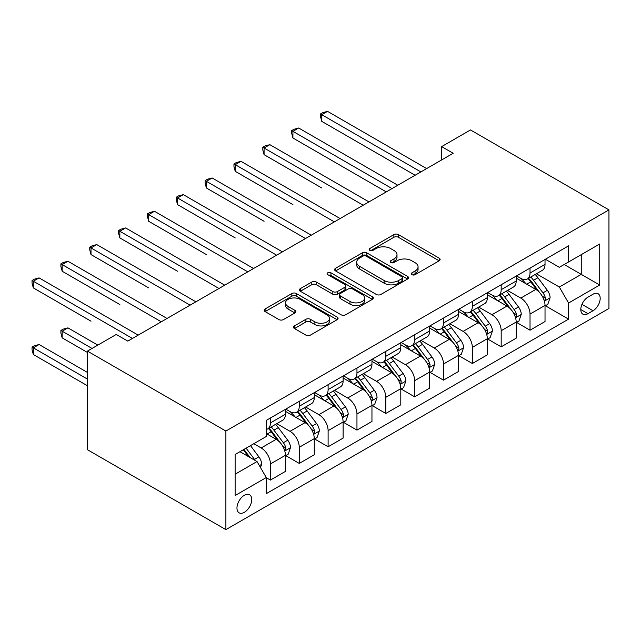 <?xml version="1.0" encoding="UTF-8"?>
<svg xmlns="http://www.w3.org/2000/svg" width="641" height="641" viewBox="0 0 641 641"><rect width="100%" height="100%" fill="white"/><g stroke="black" fill="none" stroke-linecap="round" stroke-linejoin="round"><path stroke-width="0.96" d="M411.947 274.677A2.244 1.298 0 0 0 415.12 274.677L439.181 260.783A3.205 1.851 0 0 0 440.119 259.469A3.205 1.851 0 0 0 439.181 258.163L398.414 234.622A3.205 1.851 0 0 0 393.878 234.622L369.817 248.516A2.244 1.298 0 0 0 369.16 249.437A2.244 1.298 0 0 0 369.817 250.351A2.244 1.298 0 0 0 372.99 250.351L376.099 248.556A10.248 5.921 0 0 1 390.601 248.556L393.999 250.511A10.248 5.921 0 0 1 396.995 254.701A10.248 5.921 0 0 1 393.999 258.884L390.882 260.679A2.244 1.298 0 0 0 390.225 261.6A2.244 1.298 0 0 0 390.882 262.514A2.244 1.298 0 0 0 394.055 262.514L397.164 260.711A10.248 5.921 0 0 1 411.666 260.711L415.064 262.674A10.248 5.921 0 0 1 418.06 266.864A10.248 5.921 0 0 1 415.064 271.047L411.947 272.842A2.244 1.298 0 0 0 411.29 273.755A2.244 1.298 0 0 0 411.947 274.677L411.947 272.842M244.349 512.319A10.44 6.025 120 0 0 251.168 503.113A10.44 6.025 120 0 0 249.573 494.748A10.44 6.025 120 0 0 244.349 495.261A10.44 6.025 120 0 0 237.531 504.467A10.44 6.025 120 0 0 239.125 512.832A10.44 6.025 120 0 0 244.349 512.319M294.443 325.9A3.205 1.851 0 0 0 293.506 327.214A3.205 1.851 0 0 0 294.443 328.521L305.885 335.123A3.205 1.851 0 0 0 310.412 335.123L337.142 319.691A3.205 1.851 0 0 0 338.079 318.385A3.205 1.851 0 0 0 337.142 317.079L296.374 293.538A3.205 1.851 0 0 0 291.839 293.538L265.11 308.97A3.205 1.851 0 0 0 264.172 310.276A3.205 1.851 0 0 0 265.11 311.582L278.931 319.563A3.205 1.851 0 0 0 283.458 319.563L294.9 312.96A3.205 1.851 0 0 0 295.838 311.646A3.205 1.851 0 0 0 294.9 310.34L288.049 306.39A8.565 4.944 0 0 1 285.533 302.889A8.565 4.944 0 0 1 290.83 298.321A8.565 4.944 0 0 1 300.164 299.387L327.006 314.883A8.565 4.944 0 0 1 329.514 318.385A8.565 4.944 0 0 1 324.226 322.952A8.565 4.944 0 0 1 314.891 321.886L310.412 319.298A3.205 1.851 0 0 0 305.885 319.298L294.443 325.9L294.443 328.521M608.95 209.887L470.494 129.947L441.649 146.605L453.187 153.263L127.815 341.116L116.277 334.458L87.432 351.108L225.888 431.048L608.95 209.887L608.95 308.473L225.888 529.634L225.888 431.048M376.331 294.451A3.205 1.851 0 0 0 380.858 294.451L407.588 279.019A3.205 1.851 0 0 0 408.525 277.713A3.205 1.851 0 0 0 407.588 276.407L366.812 252.866A3.205 1.851 0 0 0 362.285 252.866L335.555 268.299A3.205 1.851 0 0 0 334.618 269.605A3.205 1.851 0 0 0 335.555 270.911L376.331 294.451M328.641 275.157A2.244 1.298 0 0 1 330.916 275.478L330.916 272.81L372.365 296.743A3.205 1.851 0 0 1 373.302 298.049A3.205 1.851 0 0 1 372.365 299.355L345.635 314.787A3.205 1.851 0 0 1 341.108 314.787L300.333 291.246L300.333 288.634A3.205 1.851 0 0 0 299.395 289.94A3.205 1.851 0 0 0 300.333 291.246M300.333 288.634L311.774 282.032A3.205 1.851 0 0 1 316.301 282.032L332.839 291.575A3.205 1.851 0 0 0 337.366 291.575L344.954 287.192A3.205 1.851 0 0 0 345.892 285.886A3.205 1.851 0 0 0 344.954 284.58L327.743 274.644A2.244 1.298 0 0 1 327.086 273.723A2.244 1.298 0 0 1 328.472 272.529A2.244 1.298 0 0 1 330.916 272.81M593.029 294.219L587.949 297.152A10.12 5.841 120 0 0 581.339 306.069A10.12 5.841 120 0 0 582.893 314.17A10.12 5.841 120 0 0 587.949 313.673L593.029 310.741A10.12 5.841 120 0 0 599.639 301.823A10.12 5.841 120 0 0 598.085 293.722A10.12 5.841 120 0 0 593.029 294.219M545.379 259.244L559.337 267.305L568.567 261.977L568.567 245.856L266.271 420.384L266.271 436.505L235.119 454.493L235.119 495.525L266.271 477.545L266.271 493.666L568.567 319.138L568.567 303.017L559.337 287.024L536.389 273.779M568.567 261.977L599.72 243.997L599.72 285.029L568.567 303.017M87.432 351.108L87.432 449.702L225.888 529.634M441.649 146.605L441.649 159.929M564.184 264.509L581.259 274.372L581.259 254.653L599.72 243.997M559.337 287.024L581.259 274.372L599.72 285.029M235.119 474.212L257.041 461.552L239.966 451.697M266.271 477.673L270.422 480.077L270.422 463.956A13.052 7.54 -120 0 0 261.191 447.963L253.812 443.7M270.422 480.077L285.421 471.415L285.421 455.294A13.052 7.54 -120 0 0 276.191 439.309L266.271 433.58M285.774 455.631L299.267 463.419L299.267 447.298A13.052 7.54 -120 0 0 290.036 431.313L276.784 423.661M299.267 463.419L314.266 454.757L314.266 438.636A13.052 7.54 -120 0 0 305.036 422.651L285.421 411.33M314.619 438.973L328.112 446.769L328.112 430.648A13.052 7.54 -120 0 0 318.881 414.663L305.629 407.011M328.112 446.769L343.111 438.107L343.111 421.986A13.052 7.54 -120 0 0 333.881 406.001L314.266 394.672M343.464 422.323L356.957 430.111L356.957 413.99A13.052 7.54 -120 0 0 347.726 398.005L334.474 390.353M356.957 430.111L371.956 421.457L371.956 405.336A13.052 7.54 -120 0 0 362.726 389.343L343.111 378.022M372.309 405.665L385.802 413.461L385.802 397.34A13.052 7.54 -120 0 0 376.571 381.355L363.319 373.703M385.802 413.461L400.801 404.8L400.801 388.678A13.052 7.54 -120 0 0 391.571 372.693L371.956 361.372M401.154 389.015L414.647 396.803L414.647 380.69A13.052 7.54 -120 0 0 405.416 364.697L392.164 357.045M414.647 396.803L429.646 388.15L429.646 372.028A13.052 7.54 -120 0 0 420.416 356.035L400.801 344.714M429.999 372.357L443.492 380.153L443.492 364.032A13.052 7.54 -120 0 0 434.261 348.047L421.009 340.395M443.492 380.153L458.491 371.492L458.491 355.37A13.052 7.54 -120 0 0 449.261 339.385L429.646 328.064M458.844 355.707L472.337 363.503L472.337 347.382A13.052 7.54 -120 0 0 463.106 331.389L449.854 323.737M472.337 363.503L487.336 354.842L487.336 338.72A13.052 7.54 -120 0 0 478.106 322.735L458.491 311.406M487.689 339.049L501.182 346.845L501.182 330.724A13.052 7.54 -120 0 0 491.951 314.739L478.699 307.087M501.182 346.845L516.181 338.184L516.181 322.062A13.052 7.54 -120 0 0 506.951 306.077L487.336 294.756M516.534 322.399L530.027 330.195L530.027 314.074A13.052 7.54 -120 0 0 520.796 298.081L507.544 290.429M530.027 330.195L545.026 321.534L545.026 305.412A13.052 7.54 -120 0 0 535.796 289.428L516.181 278.098M516.534 275.902L520.796 278.37A13.052 7.54 -120 0 0 527.327 279.011A13.052 7.54 -120 0 0 530.027 273.034L530.027 268.106M487.689 292.552L491.951 295.02A13.052 7.54 -120 0 0 498.482 295.669A13.052 7.54 -120 0 0 501.182 289.692L501.182 284.764M458.844 309.21L463.106 311.67A13.052 7.54 -120 0 0 469.637 312.319A13.052 7.54 -120 0 0 472.337 306.342L472.337 301.414M429.999 325.86L434.261 328.328A13.052 7.54 -120 0 0 440.792 328.977A13.052 7.54 -120 0 0 443.492 323L443.492 318.064M401.154 342.518L405.416 344.978A13.052 7.54 -120 0 0 411.947 345.627A13.052 7.54 -120 0 0 414.647 339.65L414.647 334.722M372.309 359.168L376.571 361.636A13.052 7.54 -120 0 0 383.102 362.277A13.052 7.54 -120 0 0 385.802 356.308L385.802 351.372M343.464 375.826L347.726 378.286A13.052 7.54 -120 0 0 354.257 378.935A13.052 7.54 -120 0 0 356.957 372.958L356.957 368.03M314.619 392.476L318.881 394.944A13.052 7.54 -120 0 0 325.412 395.585A13.052 7.54 -120 0 0 328.112 389.608L328.112 384.68M285.774 409.126L290.036 411.594A13.052 7.54 -120 0 0 296.567 412.243A13.052 7.54 -120 0 0 299.267 406.266L299.267 401.338M545.379 305.749L568.567 319.138M527.327 279.011L542.326 270.35A13.052 7.54 -120 0 0 545.026 264.38L545.026 259.445M498.482 295.669L513.481 287.008A13.052 7.54 -120 0 0 516.181 281.03L516.181 276.103M469.637 312.319L484.636 303.658A13.052 7.54 -120 0 0 487.336 297.68L487.336 292.753M440.792 328.977L455.791 320.316A13.052 7.54 -120 0 0 458.491 314.338L458.491 309.411M411.947 345.627L426.946 336.966A13.052 7.54 -120 0 0 429.646 330.988L429.646 326.061M383.102 362.277L398.101 353.624A13.052 7.54 -120 0 0 400.801 347.646L400.801 342.719M354.257 378.935L369.256 370.274A13.052 7.54 -120 0 0 371.956 364.296L371.956 359.369M325.412 395.585L340.411 386.932A13.052 7.54 -120 0 0 343.111 380.954L343.111 376.019M296.567 412.243L311.566 403.582A13.052 7.54 -120 0 0 314.266 397.604L314.266 392.677M266.271 429.422A13.052 7.54 -120 0 0 267.722 428.893L282.721 420.232A13.052 7.54 -120 0 0 285.421 414.262L285.421 409.327M267.722 428.893A13.052 7.54 -120 0 0 270.422 422.916L270.422 417.988M257.041 461.552L266.271 477.545M412.844 274.989L415.064 273.707A10.248 5.921 0 0 0 418.06 269.524L418.06 266.864M396.995 254.701L396.995 257.361A10.248 5.921 0 0 1 393.999 261.544L391.779 262.826M439.141 260.807L398.414 237.29A3.205 1.851 0 0 0 393.878 237.29L370.714 250.663M407.54 279.043L366.812 255.535A3.205 1.851 0 0 0 362.285 255.535L335.596 270.943M401.923 278.627A2.244 1.298 0 0 0 402.58 277.713A2.244 1.298 0 0 0 401.923 276.8L366.131 256.136A2.244 1.298 0 0 0 362.966 256.136L359.681 258.035A10.248 5.921 0 0 0 356.676 262.217A10.248 5.921 0 0 0 359.681 266.4L384.143 280.526A10.248 5.921 0 0 0 398.638 280.526L401.923 278.627L401.923 281.295A2.244 1.298 0 0 0 402.58 280.381L402.58 277.713M356.676 262.217L356.676 264.885A10.248 5.921 0 0 0 359.681 269.068L359.681 266.4M401.923 281.295L398.638 283.194A10.248 5.921 0 0 1 384.143 283.194L359.681 269.068M300.381 291.27L311.774 284.692L311.774 282.032M345.892 285.886L345.892 288.554A3.205 1.851 0 0 1 344.954 289.86L337.366 294.243A3.205 1.851 0 0 1 332.839 294.243L316.301 284.692A3.205 1.851 0 0 0 311.774 284.692M330.916 275.478L372.325 299.379M349.994 301.486A8.565 4.944 0 0 0 359.337 302.552A8.565 4.944 0 0 0 364.625 297.985A8.565 4.944 0 0 0 362.117 294.483L352.654 289.027A3.205 1.851 0 0 0 348.127 289.027L340.539 293.41A3.205 1.851 0 0 0 339.602 294.716A3.205 1.851 0 0 0 340.539 296.022L349.994 301.486L349.994 304.146A8.565 4.944 0 0 0 359.337 305.22A8.565 4.944 0 0 0 364.625 300.645L364.625 297.985M339.602 294.716L339.602 297.376A3.205 1.851 0 0 0 340.539 298.69L340.539 296.022M349.994 304.146L340.539 298.69M329.514 318.385L329.514 321.053A8.565 4.944 0 0 1 324.226 325.62A8.565 4.944 0 0 1 314.891 324.546L310.412 321.966A3.205 1.851 0 0 0 305.885 321.966L294.491 328.545M285.533 302.889L285.533 305.557A8.565 4.944 0 0 0 288.049 309.05L288.049 306.39M294.86 312.984L288.049 309.05M337.102 319.715L296.374 296.206A3.205 1.851 0 0 0 291.839 296.206L265.158 311.606M545.026 305.941L547.799 304.347L550.106 297.68A8.645 4.992 -120 0 0 547.342 290.317L537.919 277.737A24.967 14.414 -120 0 0 535.195 274.468M525.812 283.659A24.967 14.414 -120 0 0 520.708 278.314M544.241 300.645L545.251 299.563L545.435 298.057A8.645 4.992 -120 0 0 542.959 292.849L533.528 280.261A24.967 14.414 -120 0 0 530.812 277M528.488 278.346A20.72 11.963 60 0 1 531.886 282.208L539.866 292.865M321.766 187.973L264.076 154.665L264.076 147.999L269.845 144.674L368.96 201.891M528.04 278.603A24.967 14.414 60 0 1 530.764 281.864L537.03 290.229M420.881 171.916L321.766 114.699L327.535 111.366L426.65 168.583M415.112 175.249L321.766 121.357L321.766 114.699L320.5 113.962L322.808 112.632L327.535 111.366M321.766 121.357L320.5 116.63L320.5 113.962M516.181 322.599L518.954 320.997L521.261 314.338A8.645 4.992 -120 0 0 518.497 306.975L509.074 294.387A24.967 14.414 -120 0 0 506.35 291.126M496.967 300.317A24.967 14.414 -120 0 0 491.863 294.964M515.396 317.303L516.406 316.213L516.59 314.707A8.645 4.992 -120 0 0 514.114 309.507L504.683 296.919A24.967 14.414 -120 0 0 501.967 293.658M499.643 294.996A20.72 11.963 60 0 1 503.041 298.866L511.021 309.515M292.921 204.623L235.231 171.315L235.231 164.657L241 161.324L340.115 218.549M499.195 295.253A24.967 14.414 60 0 1 501.919 298.514L508.185 306.887M487.336 339.249L490.109 337.655L492.416 330.988A8.645 4.992 -120 0 0 489.652 323.625L480.229 311.037A24.967 14.414 -120 0 0 477.505 307.776M468.122 316.966A24.967 14.414 -120 0 0 463.018 311.622M486.551 333.953L487.561 332.871L487.745 331.357A8.645 4.992 -120 0 0 485.269 326.157L475.838 313.569A24.967 14.414 -120 0 0 473.122 310.308M470.798 311.654A20.72 11.963 60 0 1 474.196 315.516L482.176 326.173M264.076 221.281L206.386 187.973L206.386 181.307L212.155 177.982L311.27 235.199M470.35 311.911A24.967 14.414 60 0 1 473.074 315.172L479.34 323.537M458.491 355.907L461.264 354.305L463.571 347.646A8.645 4.992 -120 0 0 460.807 340.283L451.384 327.695A24.967 14.414 -120 0 0 448.66 324.434M439.277 333.624A24.967 14.414 -120 0 0 434.173 328.272M457.706 350.611L458.716 349.521L458.9 348.015A8.645 4.992 -120 0 0 456.424 342.815L446.993 330.227A24.967 14.414 -120 0 0 444.277 326.966M441.953 328.304A20.72 11.963 60 0 1 445.351 332.174L453.331 342.823M235.231 237.931L177.541 204.623L177.541 197.965L183.31 194.632L282.425 251.857M441.505 328.561A24.967 14.414 60 0 1 444.229 331.822L450.495 340.195M392.036 188.574L292.921 131.349L298.69 128.016L397.805 185.241M386.267 191.899L292.921 138.007L292.921 131.349L291.655 130.62L293.963 129.282L298.69 128.016M292.921 138.007L291.655 133.28L291.655 130.62M363.191 205.224L262.81 147.27L265.118 145.94L269.845 144.674M264.076 154.665L262.81 149.938L262.81 147.27M334.346 221.874L233.965 163.92L236.273 162.59L241 161.324M235.231 171.315L233.965 166.588L233.965 163.92M429.646 372.557L432.419 370.963L434.726 364.296A8.645 4.992 -120 0 0 431.962 356.933L422.539 344.345A24.967 14.414 -120 0 0 419.815 341.084M410.432 350.274A24.967 14.414 -120 0 0 405.328 344.922M428.861 367.261L429.871 366.179L430.055 364.665A8.645 4.992 -120 0 0 427.579 359.465L418.148 346.877A24.967 14.414 -120 0 0 415.432 343.616M413.108 344.954A20.72 11.963 60 0 1 416.506 348.824L424.486 359.473M206.386 254.589L148.696 221.281L148.696 214.615L154.465 211.29L253.58 268.507M412.66 345.219A24.967 14.414 60 0 1 415.384 348.48L421.65 356.845M305.501 238.532L205.12 180.578L207.428 179.248L212.155 177.982M206.386 187.973L205.12 183.238L205.12 180.578M400.801 389.215L403.574 387.613L405.881 380.954A8.645 4.992 -120 0 0 403.117 373.591L393.694 361.003A24.967 14.414 -120 0 0 390.97 357.742M381.587 366.924A24.967 14.414 -120 0 0 376.483 361.58M400.016 383.919L401.026 382.829L401.21 381.323A8.645 4.992 -120 0 0 398.734 376.123L389.303 363.535A24.967 14.414 -120 0 0 386.587 360.274M384.263 361.612A20.72 11.963 60 0 1 387.661 365.482L395.641 376.131M177.541 271.239L119.851 237.931L119.851 231.273L125.62 227.94L224.735 285.157M383.815 361.869A24.967 14.414 60 0 1 386.539 365.13L392.805 373.503M371.956 405.865L374.729 404.271L377.036 397.604A8.645 4.992 -120 0 0 374.272 390.241L364.849 377.653A24.967 14.414 -120 0 0 362.125 374.392M352.742 383.582A24.967 14.414 -120 0 0 347.638 378.23M371.171 400.569L372.181 399.479L372.365 397.973A8.645 4.992 -120 0 0 369.889 392.773L360.458 380.185A24.967 14.414 -120 0 0 357.742 376.924M355.418 378.262A20.72 11.963 60 0 1 358.816 382.132L366.796 392.781M148.696 287.889L91.006 254.581L91.006 247.923L96.775 244.59L195.89 301.815M354.97 378.527A24.967 14.414 60 0 1 357.694 381.788L363.96 390.153M343.111 422.523L345.884 420.921L348.191 414.262A8.645 4.992 -120 0 0 345.427 406.899L336.004 394.311A24.967 14.414 -120 0 0 333.28 391.042M323.897 400.232A24.967 14.414 -120 0 0 318.793 394.888M342.326 417.219L343.336 416.137L343.52 414.631A8.645 4.992 -120 0 0 341.044 409.423L331.613 396.843A24.967 14.414 -120 0 0 328.897 393.574M326.573 394.92A20.72 11.963 60 0 1 329.971 398.782L337.951 409.439M119.851 304.547L62.161 271.239L62.161 264.581L67.93 261.248L167.045 318.465M326.125 395.176A24.967 14.414 60 0 1 328.849 398.438L335.115 406.803M314.266 439.173L317.039 437.571L319.346 430.912A8.645 4.992 -120 0 0 316.582 423.549L307.159 410.961A24.967 14.414 -120 0 0 304.435 407.7M295.052 416.89A24.967 14.414 -120 0 0 289.948 411.538M313.481 433.877L314.491 432.787L314.675 431.281A8.645 4.992 -120 0 0 312.199 426.081L302.768 413.493A24.967 14.414 -120 0 0 300.052 410.232M297.728 411.57A20.72 11.963 60 0 1 301.126 415.44L309.106 426.089M91.006 321.197L33.316 287.889L33.316 281.231L39.085 277.898L138.2 335.123M297.28 411.826A24.967 14.414 60 0 1 300.004 415.096L306.27 423.461M285.421 455.823L288.194 454.229L290.501 447.562A8.645 4.992 -120 0 0 287.737 440.199L278.314 427.619A24.967 14.414 -120 0 0 275.59 424.35M284.636 450.527L285.646 449.445L285.83 447.931A8.645 4.992 -120 0 0 283.354 442.731L273.923 430.143A24.967 14.414 -120 0 0 271.207 426.882M268.883 428.228A20.72 11.963 60 0 1 272.281 432.09L280.261 442.747M97.817 345.114L67.93 327.863L62.161 331.189L62.161 337.855L87.432 352.446M268.435 428.484A24.967 14.414 60 0 1 271.159 431.746L277.425 440.111M62.161 337.855L60.895 333.128L60.895 330.46L92.048 348.448M60.895 330.46L63.203 329.129L67.93 327.863M276.656 255.182L176.275 197.228L178.583 195.898L183.31 194.632M177.541 204.623L176.275 199.896L176.275 197.228M247.811 271.84L147.43 213.886L149.738 212.548L154.465 211.29M148.696 221.281L147.43 216.546L147.43 213.886M218.966 288.49L118.585 230.536L120.893 229.206L125.62 227.94M119.851 237.931L118.585 233.204L118.585 230.536M190.121 305.148L89.74 247.194L92.048 245.856L96.775 244.59M91.006 254.581L89.74 249.854L89.74 247.194M161.276 321.798L60.895 263.844L63.203 262.514L67.93 261.248M62.161 271.239L60.895 266.512L60.895 263.844M260.502 467.553L261.656 464.22A8.645 4.992 -120 0 0 258.892 456.857L250.479 445.623M87.432 372.429L39.085 344.513L33.316 347.847L33.316 354.505L87.432 385.746M255.294 460.55A8.645 4.992 -120 0 0 254.509 459.389L246.096 448.155M243.933 449.405L249.974 457.474M243.332 449.758L248.452 456.6M33.316 354.505L32.05 349.778L32.05 347.11L87.432 379.087M32.05 347.11L34.358 345.779L39.085 344.513M132.431 338.448L32.05 280.502L34.358 279.164L39.085 277.898M33.316 287.889L32.05 283.162L32.05 280.502M261.191 447.963L276.191 439.309M290.036 431.313L305.036 422.651M318.881 414.663L333.881 406.001M347.726 398.005L362.726 389.343M376.571 381.355L391.571 372.693M405.416 364.697L420.416 356.035M434.261 348.047L449.261 339.385M463.106 331.389L478.106 322.735M491.951 314.739L506.951 306.077M520.796 298.081L535.796 289.428M530.027 273.034L545.026 264.38M530.027 314.074L545.026 305.412M501.182 330.724L516.181 322.062M501.182 289.692L516.181 281.03M472.337 347.382L487.336 338.72M472.337 306.342L487.336 297.68M443.492 364.032L458.491 355.37M443.492 323L458.491 314.338M414.647 380.69L429.646 372.028M414.647 339.65L429.646 330.988M385.802 397.34L400.801 388.678M385.802 356.308L400.801 347.646M356.957 413.99L371.956 405.336M356.957 372.958L371.956 364.296M328.112 430.648L343.111 421.986M328.112 389.608L343.111 380.954M299.267 447.298L314.266 438.636M299.267 406.266L314.266 397.604M270.422 463.956L285.421 455.294M270.422 422.916L285.421 414.262M581.964 304.355L593.029 310.741M580.794 309.539L587.949 313.673M415.064 273.707L415.064 271.047M390.882 262.514L390.882 260.679M393.999 261.544L393.999 258.884M369.817 250.351L369.817 248.516M393.878 237.29L393.878 234.622M398.414 237.29L398.414 234.622M439.181 260.783L439.181 258.163M335.555 270.911L335.555 268.299M362.285 255.535L362.285 252.866M366.812 255.535L366.812 252.866M407.588 279.019L407.588 276.407M384.143 283.194L384.143 280.526M398.638 283.194L398.638 280.526M316.301 284.692L316.301 282.032M332.839 294.243L332.839 291.575M337.366 294.243L337.366 291.575M344.954 289.86L344.954 287.192M372.365 299.355L372.365 296.743M305.885 321.966L305.885 319.298M310.412 321.966L310.412 319.298M314.891 324.546L314.891 321.886M294.9 312.96L294.9 310.34M265.11 311.582L265.11 308.97M291.839 296.206L291.839 293.538M296.374 296.206L296.374 293.538M337.142 319.691L337.142 317.079M544.385 301.126L550.05 297.849M533.528 280.261L537.919 277.737M526.734 284.187L530.764 281.864M542.959 292.849L547.342 290.317M542.278 296.23L545.435 298.057M515.54 317.776L521.205 314.507M504.683 296.919L509.074 294.387M497.889 300.845L501.919 298.514M514.114 309.507L518.497 306.975M513.433 312.88L516.59 314.707M486.695 334.426L492.36 331.157M475.838 313.569L480.229 311.037M469.044 317.495L473.074 315.172M485.269 326.157L489.652 323.625M484.588 329.538L487.745 331.357M457.85 351.084L463.515 347.815M446.993 330.227L451.384 327.695M440.199 334.153L444.229 331.822M456.424 342.815L460.807 340.283M455.743 346.188L458.9 348.015M429.005 367.734L434.67 364.465M418.148 346.877L422.539 344.345M411.354 350.803L415.384 348.48M427.579 359.465L431.962 356.933M426.898 362.846L430.055 364.665M400.16 384.392L405.825 381.123M389.303 363.535L393.694 361.003M382.509 367.461L386.539 365.13M398.734 376.123L403.117 373.591M398.053 379.496L401.21 381.323M371.315 401.042L376.98 397.773M360.458 380.185L364.849 377.653M353.664 384.111L357.694 381.788M369.889 392.773L374.272 390.241M369.208 396.146L372.365 397.973M342.47 417.7L348.135 414.423M331.613 396.843L336.004 394.311M324.819 400.761L328.849 398.438M341.044 409.423L345.427 406.899M340.363 412.804L343.52 414.631M313.625 434.35L319.29 431.081M302.768 413.493L307.159 410.961M295.974 417.419L300.004 415.096M312.199 426.081L316.582 423.549M311.518 429.454L314.675 431.281M284.78 451.008L290.445 447.73M273.923 430.143L278.314 427.619M267.129 434.069L271.159 431.746M283.354 442.731L287.737 440.199M282.673 446.112L285.83 447.931M259.405 465.654L261.6 464.388M254.509 459.389L258.892 456.857"/></g></svg>
